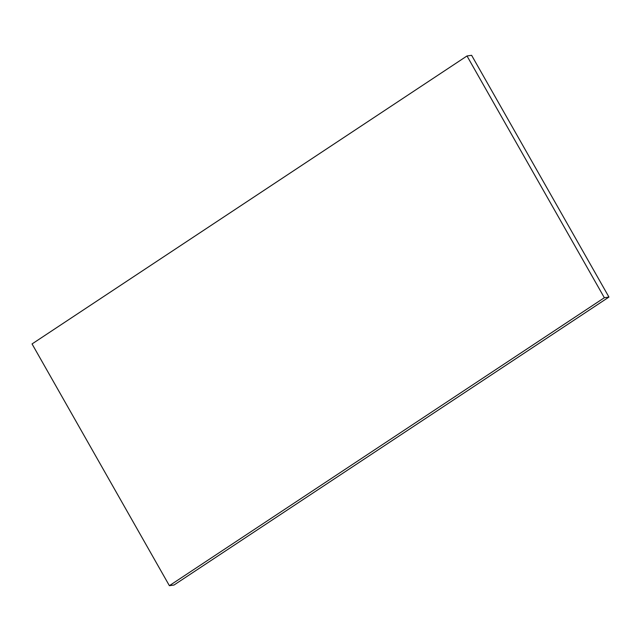 <?xml version="1.0" encoding="UTF-8"?>
<svg xmlns="http://www.w3.org/2000/svg" width="641" height="641" viewBox="0 0 641 641"><rect width="100%" height="100%" fill="white"/><g stroke="black" fill="none" stroke-linecap="round" stroke-linejoin="round"><path stroke-width="0.96" d="M608.95 297.063L173.999 585.033L169.384 585.69L32.05 343.937L467.001 55.967L604.343 297.72L608.95 297.063L471.616 55.31L467.001 55.967M169.384 585.69L604.343 297.72"/></g></svg>
